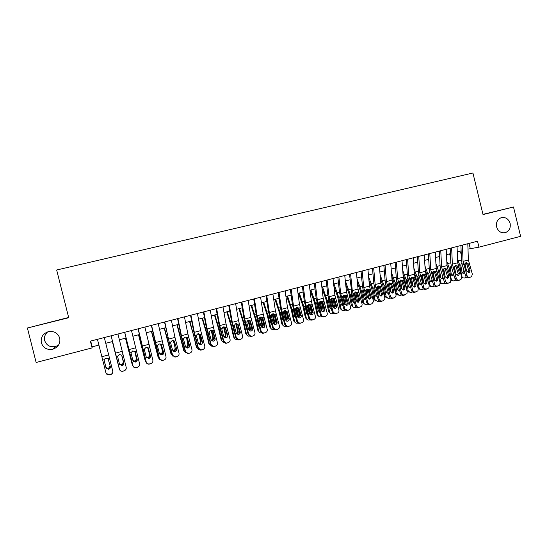 <?xml version="1.0" encoding="UTF-8"?>
<svg xmlns="http://www.w3.org/2000/svg" width="548" height="548" viewBox="0 0 548 548"><rect width="100%" height="100%" fill="white"/><g stroke="black" fill="none" stroke-linecap="round" stroke-linejoin="round"><path stroke-width="0.82" d="M58.526 345.13L55.547 346.555C50.135 347.48 46.518 345.487 44.689 340.561C43.984 337.136 44.998 334.239 47.731 331.869M59.718 338.137C60.513 343.507 58.246 347.199 52.916 349.206C47.149 350.199 43.285 348.069 41.333 342.822C40.559 337.171 43.011 333.431 48.69 331.615C54.245 330.944 57.917 333.122 59.718 338.137M510.126 223.426C510.825 228.194 509.119 231.297 505.016 232.736C500.879 233.222 498.07 231.263 496.598 226.872C495.892 222.433 497.392 219.385 501.098 217.734C505.482 216.85 508.489 218.755 510.126 223.426M68.644 317.456L27.4 328.012L36.134 362.481L92.085 347.911L92.167 346.843L98.921 345.089M27.4 328.012L68.712 317.73L56.663 270L472.924 173.004L483.021 214.583L513.497 206.993L482.966 214.35M467.992 249.1L478.959 247.169L477.514 241.216L90.372 341.144L92.085 347.911M513.497 206.993L520.6 236.325L478.959 247.169M105.757 343.308L112.532 341.548M119.354 339.774L126.006 338.048M132.835 336.267L139.363 334.568M146.193 332.794L152.604 331.129M159.441 329.348L165.736 327.711M172.572 325.93L178.751 324.327M185.594 322.546L191.656 320.97M198.506 319.189L204.459 317.641M211.309 315.86L217.152 314.34M224.002 312.559L229.735 311.065M236.592 309.284L242.216 307.818M249.08 306.037L254.601 304.599M261.458 302.818L266.876 301.407M273.74 299.626L279.048 298.242M285.919 296.454L291.125 295.098M297.996 293.317L303.106 291.988M309.976 290.2L314.99 288.892M321.861 287.111L326.772 285.83M333.643 284.042L338.465 282.789M345.336 281.001L350.062 279.775M356.933 277.987L361.57 276.781M368.441 274.993L372.983 273.815M379.853 272.027L384.306 270.87M391.176 269.082L395.54 267.945M402.41 266.157L406.685 265.047M413.555 263.259L417.747 262.17M424.611 260.382L428.714 259.314M435.585 257.533L439.606 256.485M446.469 254.697L450.408 253.676M457.272 251.888L461.128 250.888M469.02 243.408L470.266 248.511M90.708 341.055L92.167 346.843M467.8 243.723L468.382 259.958L472.328 274.11L471.609 276.644L468.526 277.754L470.91 276.987M460.916 245.504L461.505 260.375L462.307 264.931L465.704 276.021L467.012 275.541C467.567 276.904 468.513 277.487 469.848 277.274M462.437 245.107L463.067 261.362L467.012 275.541M468.389 272.568L468.78 270.719L466.759 264.122L465.738 262.848M468.526 277.754C467.204 277.959 466.259 277.384 465.704 276.021M467.773 263.3L470.095 270.219L469.568 272.205L468.965 272.514L466.697 271.13L464.752 264.102L465.992 262.684L467.773 263.3L468.917 262.999M457.738 262.882L458.758 267.41M457.573 259.019L459.758 265.218L461.793 276.343L462.663 277.774L464.314 278.076L466.396 277.158M459.882 251.21L461.265 254.224M464.957 263.492L465.841 268.335M464.752 272.911L463.998 273.336L462.718 273.116L461.985 271.945L460.738 264.958L461.649 263.177M462.765 277.843L461.793 277.809M462.649 273.068L464.122 270.856M463.553 269L463.882 270.815M457.046 246.497L457.731 262.766L461.676 276.98L461.005 279.48L457.888 280.631L460.245 279.877M450.161 248.278L450.846 263.184L451.662 267.753L455.052 278.898L456.326 278.425C456.881 279.795 457.833 280.377 459.176 280.165M451.641 247.895L452.374 264.184L456.326 278.425M457.751 275.432L458.162 273.562L456.142 266.938L455.141 265.677M457.888 280.631C456.553 280.843 455.607 280.261 455.052 278.898M457.121 266.123L459.443 273.068L458.957 275.021L458.299 275.384L456.018 273.986L454.073 266.931L455.333 265.513L457.121 266.123L458.272 265.821M446.209 249.299L446.997 265.602L450.949 279.87L450.34 282.323L447.168 283.528L449.497 282.782M439.325 251.073L440.099 266.013L440.928 270.602L444.312 281.788L445.551 281.323C446.113 282.706 447.065 283.289 448.422 283.069M440.763 250.703L441.599 267.027L445.551 281.323M448.271 277.85L447.545 278.268L445.257 276.87L443.311 269.787L444.586 268.356L445.51 268.383L446.839 269.78L448.709 275.945L448.271 277.85L447.038 278.322L447.463 276.432L445.442 269.78L444.476 268.534M447.168 283.528C445.825 283.741 444.873 283.158 444.312 281.788M435.29 252.114L436.181 268.458L440.133 282.789L439.599 285.166L436.366 286.453L438.667 285.707M428.399 253.895L429.276 268.869L430.112 273.466L433.495 284.707L434.694 284.248C435.256 285.631 436.215 286.22 437.578 286.001M429.796 253.532L430.742 269.897L434.694 284.248M436.229 281.234L436.681 279.316L434.53 272.294L433.728 271.411M436.366 286.453C435.009 286.666 434.05 286.083 433.495 284.707M437.797 286.029L437.455 286.159M435.564 271.842L437.886 278.843L437.516 280.686L436.715 281.179L434.406 279.775L432.475 272.664L433.749 271.226L435.564 271.842L436.735 271.534M424.282 254.957L425.275 271.335L429.235 285.72L428.789 288.015L425.481 289.399L427.755 288.659M417.391 256.738L418.364 271.746L419.213 276.356L422.59 287.645L423.755 287.2C424.316 288.591 425.282 289.173 426.659 288.96M418.747 256.382L419.795 272.788L423.755 287.2M425.337 284.172L425.81 282.234L423.803 275.521L422.7 274.206L424.001 274.226L425.118 275.548L426.988 281.768L426.68 283.528L425.796 284.111L423.481 282.706L421.611 276.48L421.549 275.562L422.837 274.116L424.001 274.226M425.481 289.399C424.111 289.611 423.152 289.029 422.59 287.645M426.933 288.967L426.577 289.097M446.976 265.129L448.517 271.87M446.791 261.334L449.175 268.02L451.237 279.185L452.025 280.555L453.778 280.925L455.799 280.076M449.367 253.943L450.538 256.526M454.388 266.164L455.546 272.445M454.114 275.822L452.086 275.897L451.422 274.774L450.161 267.76L451.038 265.999M452.216 280.686L451.059 280.562M452.093 275.897L453.449 273.637M453.292 273.116L453.388 273.623M436.126 267.424L438.229 276.48M435.92 263.636L438.51 270.849L440.599 282.049L441.304 283.337L443.168 283.789L445.113 283.021M438.784 256.697L439.729 258.82M443.743 268.876L445.195 276.685M443.394 278.754L441.373 278.679L440.784 277.624L439.503 270.589L440.339 268.842M441.585 283.556L440.236 283.295M441.462 278.754L442.839 276.911M425.18 269.712L426.426 273.459L427.899 281.261M424.947 265.917L427.762 273.699L429.885 284.939L430.488 286.131L432.468 286.679L434.345 285.981M428.111 259.471L428.824 261.088M433.016 271.637L434.653 280.309M432.591 281.693L430.577 281.48L430.064 280.494L428.762 273.431L429.564 271.719M430.872 286.44L429.303 285.988M430.749 281.624L432.125 280.158M414.137 271.972L415.631 276.315L417.521 286.227M413.884 268.164L416.932 276.569L419.083 287.844L419.59 288.926L421.693 289.591L423.488 288.96M417.357 262.273L417.816 263.335M422.213 274.425L423.953 283.535M421.7 284.652L419.693 284.282L419.261 283.385L417.939 276.302L418.693 274.617M420.069 289.351L418.213 288.543M419.953 284.522L421.296 283.316M413.192 257.82L414.288 274.24L418.254 288.68L417.912 290.837L414.507 292.365L416.754 291.639M406.301 259.601L407.363 274.644L408.233 279.274L411.603 290.604L412.733 290.173C413.295 291.57 414.261 292.153 415.644 291.933M407.609 259.259L408.767 275.699L412.733 290.173M414.363 287.125L414.863 285.166L412.85 278.432L411.89 277.178L413.151 277.213L414.13 278.466L415.994 284.707L415.774 286.351L414.795 287.07L412.459 285.659L410.596 279.405L410.534 278.48L411.836 277.028L413.151 277.213M414.507 292.365C413.13 292.584 412.165 291.995 411.603 290.604M415.987 291.926L415.61 292.063M402.999 274.199L404.753 279.199L406.924 290.467L410.836 292.522L412.541 291.954M402.718 270.383L406.013 279.466L408.198 290.776M406.527 265.088L406.719 265.547M411.322 277.254L413.151 286.693M410.719 287.618L408.719 287.09L408.37 286.303L407.034 279.192L407.739 277.541M409.342 278.795L410.514 278.644M410.938 280.535L410.568 278.631M409.185 292.276L407.335 291.413L406.924 290.467M409.068 287.44L410.37 286.453M402.013 260.704L403.218 277.158L407.185 291.666L406.965 293.639L403.451 295.351L405.664 294.632M395.115 262.485L396.279 277.562L397.163 282.206L400.533 293.591L401.615 293.166C402.177 294.571 403.157 295.16 404.547 294.934M396.389 262.156L397.649 278.631L401.615 293.166M403.307 290.104L403.821 288.125L401.814 281.357L401.02 280.213L402.246 280.254L403.061 281.405L404.924 287.679L404.794 289.159L403.705 290.05L401.362 288.632L399.499 282.35L399.437 281.419L400.752 279.959L402.246 280.254M403.451 295.351C402.061 295.578 401.088 294.988 400.533 293.591M404.958 294.906L404.561 295.057M391.758 276.391L393.786 282.104L395.999 293.413L399.889 295.482L401.506 294.975M391.457 272.562L395.019 282.378L397.232 293.728M400.355 280.117L402.253 289.817M399.65 290.604L397.663 289.906L397.396 289.234L396.04 282.11L396.69 280.508M400.526 280.919L399.417 281.576M400.273 284.96L399.608 281.535M398.218 295.228L396.3 294.201L395.999 293.413M398.095 290.372L399.341 289.57M390.738 263.615L392.053 280.11L396.026 294.673L395.944 296.379L394.492 297.66L392.306 298.365L394.492 297.66M383.847 265.396L385.114 280.508L386.004 285.166L389.368 296.598L390.416 296.187C390.977 297.591 391.964 298.187 393.368 297.961M385.073 265.074L386.443 281.59L390.416 296.187M392.163 293.105L392.697 291.104L390.697 284.309L389.505 282.939M392.306 298.365C390.909 298.591 389.929 298.002 389.368 296.598M393.841 297.906L393.423 298.064M391.443 283.542L393.759 290.666L393.731 291.926L392.526 293.05L390.169 291.632L388.251 284.391L389.573 282.919L391.443 283.542L392.649 283.22M380.415 278.528L382.737 285.029L384.984 296.372L388.861 298.461L390.375 298.009M380.086 274.692L383.936 285.316L386.182 296.708M389.306 283.015L391.265 292.927M388.491 293.605L386.34 292.2L384.963 285.049L385.545 283.508M389.484 283.85L388.231 284.535M389.553 289.55L388.559 284.467M387.155 298.194L384.984 296.372M387.039 293.331L388.217 292.687M379.38 266.547L380.805 283.076L384.785 297.701L384.819 299.037L383.223 300.701L381.072 301.407L383.223 300.701M372.489 268.328L373.852 283.474L374.764 288.152L378.12 299.633L379.127 299.229C379.689 300.64 380.682 301.236 382.093 301.01M373.668 268.02L375.147 284.57L379.127 299.229M380.929 296.132L381.49 294.105L379.49 287.282L378.291 285.912M381.072 301.407C379.661 301.633 378.682 301.044 378.12 299.633M382.641 300.934L382.203 301.099M380.196 286.522L382.511 293.68L382.559 294.639L381.257 296.078L378.887 294.653L376.976 287.378L378.312 285.905L380.196 286.522L381.408 286.2M368.962 280.61L371.606 287.981L373.88 299.359L377.743 301.462L379.154 301.064M368.605 276.767L372.763 288.282L375.038 299.708M378.175 285.946L380.189 296.036M377.236 296.619L375.195 295.18L373.798 288.008L374.277 286.577M378.36 286.796L376.955 287.522M378.784 294.303L377.421 287.419M376.01 301.188L373.88 299.359M375.894 296.31L376.997 295.804M367.927 269.5L369.468 286.07L373.551 301.592L371.873 303.77L369.749 304.469L371.873 303.77M361.036 271.281L362.502 286.467L363.427 291.159L366.783 302.688L367.749 302.297C368.311 303.715 369.304 304.311 370.729 304.078M362.166 270.986L363.762 287.577L367.749 302.297M369.605 299.181L370.188 297.132L368.057 289.926L366.982 288.906M369.749 304.469C368.331 304.695 367.338 304.106 366.783 302.688M371.352 303.982L370.886 304.161M368.852 289.529L371.249 297.297L369.907 299.126L367.523 297.694L365.612 290.392L366.961 288.912L368.852 289.529L370.078 289.207M356.385 272.479L358.043 289.091L362.084 304.085C362.235 305.476 361.68 306.407 360.426 306.866L358.337 307.558L360.426 306.866M349.494 274.26L352.008 294.187L355.351 305.77L356.296 305.442C356.878 306.832 357.871 307.414 359.283 307.181M350.583 273.979L352.289 290.604L356.282 305.387M358.193 302.249L358.796 300.188L356.762 293.18L355.597 291.92M358.337 307.558C356.94 307.784 355.947 307.209 355.371 305.825L355.351 305.77M359.974 307.051L359.488 307.243M357.426 292.564L359.776 299.92L358.461 302.201L356.063 300.77L354.159 293.427L355.522 291.94L357.426 292.564L358.659 292.235M344.747 275.486L346.521 292.132L350.508 306.942C350.795 308.449 350.254 309.462 348.891 309.99L346.836 310.668L348.891 309.99M337.856 277.267L339.541 292.516L343.829 308.873L344.719 308.503L344.987 309.127L347.733 310.298M338.897 276.993L340.726 293.66L344.719 308.503M348.213 302.866C348.439 304.072 348.007 304.88 346.918 305.298L344.685 304.284L342.664 297.441L342.61 296.489L343.986 294.995L345.904 295.619L348.213 302.866L347.316 303.263L345.192 295.995L344.117 294.961M346.836 310.668L344.096 309.497L343.829 308.873M333.02 278.514L334.903 295.194L338.904 310.072C339.185 311.579 338.637 312.6 337.267 313.134L335.239 313.805L337.267 313.134M326.129 280.295L327.916 295.578L332.218 312.004L333.061 311.648L333.664 312.709L336.095 313.449M327.115 280.035L329.067 296.742L333.061 311.648M336.602 305.983C336.828 307.188 336.39 308.003 335.287 308.428L333.273 307.75L331.019 300.537L330.971 299.578L332.355 298.071L334.294 298.694L336.602 305.983L335.746 306.366L333.759 299.42L332.547 298.03M335.239 313.805L332.814 313.072L332.218 312.004M321.19 281.562L323.204 298.29L327.197 313.223C327.478 314.744 326.923 315.771 325.539 316.299L323.553 316.963L325.539 316.299M314.299 283.343L316.203 298.667L320.512 315.162L321.313 314.812L322.245 316.189L324.361 316.621M315.244 283.104L317.313 299.845L321.313 314.812M324.889 309.12C325.115 310.332 324.669 311.148 323.567 311.572L321.779 311.154L321.128 310.127L319.285 303.647L319.272 302.537L320.635 301.174L322.587 301.804L324.889 309.12L324.08 309.49L321.957 302.154L320.888 301.126M323.553 316.963L321.443 316.532L320.512 315.162M309.271 284.645L311.401 301.407L315.401 316.401C315.682 317.929 315.121 318.963 313.723 319.498L311.771 320.148L313.723 319.498M302.38 286.419L304.393 301.777L308.709 318.347L309.469 318.004L310.702 319.58L312.538 319.82M303.27 286.193L305.462 302.969L309.469 318.004M313.086 312.278C313.312 313.497 312.86 314.319 311.744 314.751L310.175 314.497L309.291 313.298L307.455 306.791L307.538 305.414L308.819 304.304L310.785 304.928L313.086 312.278L312.319 312.641L310.339 305.633L309.141 304.25M311.771 320.148L309.942 319.916L308.709 318.347M297.249 287.748L299.503 304.544L303.51 319.607C303.784 321.142 303.215 322.176 301.811 322.717L299.893 323.361L301.811 322.717M290.358 289.522L292.481 304.914L296.817 321.553L297.523 321.224L299.016 322.93L300.612 323.046M291.2 289.31L293.516 306.127L297.523 321.224M301.188 315.47C301.407 316.689 300.955 317.518 299.831 317.95L298.448 317.813L297.359 316.491L295.53 309.956L295.714 308.373L296.913 307.455L298.886 308.086L301.188 315.47L300.462 315.819L298.489 308.777L297.304 307.394M299.893 323.361L298.297 323.252L296.817 321.553M285.131 290.872L287.508 307.709L291.515 322.841C291.789 324.382 291.221 325.423 289.796 325.971L287.912 326.601L289.796 325.971M278.24 292.653L280.48 308.079L284.823 324.786L285.487 324.464L287.186 326.259L288.591 326.293M279.035 292.447L281.473 309.305L285.487 324.464M289.193 318.683C289.413 319.909 288.954 320.744 287.816 321.176L286.59 321.107L285.33 319.717L283.508 313.148L283.796 311.401L284.898 310.641L286.892 311.264L289.193 318.683L288.515 319.018L286.542 311.949L285.378 310.572M287.912 326.601L286.508 326.567L284.823 324.786M272.911 294.029L275.418 310.908L279.432 326.101C279.699 327.649 279.124 328.697 277.685 329.245L275.843 329.869L277.685 329.245M266.02 295.804L268.376 311.271L272.726 328.047L273.349 327.738L275.219 329.581L276.473 329.574M266.76 295.619L269.328 312.511L273.349 327.738M277.096 321.923C277.315 323.156 276.85 323.991 275.706 324.43L274.61 324.409L273.205 322.964L271.383 316.367L271.774 314.49L272.794 313.846L274.801 314.47L277.096 321.923L276.466 322.251L274.493 315.148L273.356 313.778M275.843 329.869L274.589 329.882L272.726 328.047M260.588 297.208L263.225 314.127L267.239 329.382C267.513 330.937 266.924 331.992 265.479 332.547L263.67 333.163L265.479 332.547M253.703 298.989L256.176 314.484L260.533 331.328L261.108 331.04L263.122 332.917L264.252 332.876M254.388 298.811L257.087 315.744L261.108 331.04M264.903 325.19C265.116 326.43 264.643 327.272 263.492 327.711L262.506 327.725L260.978 326.238L259.156 319.614L259.642 317.635L260.588 317.073L262.608 317.703L264.903 325.19L264.314 325.505L262.355 318.367L261.252 317.018M263.67 333.163L262.54 333.205L260.533 331.328M248.162 300.414L250.929 317.367L254.95 332.698C255.217 334.259 254.621 335.314 253.169 335.876L251.395 336.479L253.169 335.876M241.278 302.195L243.874 317.724L248.244 334.643L248.771 334.362L250.909 336.273L251.929 336.212M241.908 302.03L244.744 319.005L248.771 334.362M252.607 328.485C252.82 329.732 252.34 330.574 251.176 331.019L250.278 331.054L248.648 329.54L246.833 322.888L247.401 320.827L248.278 320.333L250.32 320.964L252.607 328.485L252.066 328.786L250.107 321.621L249.045 320.285M251.395 336.479L250.374 336.541L248.244 334.643M235.633 303.647L238.538 320.642L242.559 336.04C242.826 337.602 242.223 338.671 240.75 339.233L239.017 339.829L240.75 339.233M228.749 305.428L231.475 320.991L235.852 337.986L236.325 337.719L238.565 339.644L239.503 339.568M229.331 305.277L232.297 322.286L236.325 337.719M240.209 331.807C240.421 333.061 239.935 333.91 238.764 334.355L237.935 334.403L236.215 332.876L234.407 326.183L235.051 324.053L235.866 323.621L237.921 324.252L240.209 331.807L239.716 332.095L237.764 324.896L236.757 323.587M239.017 339.829L238.085 339.904L235.852 337.986M357.399 282.624L360.385 290.954L362.694 302.373L363.865 302.934C364.351 304.202 365.249 304.722 366.544 304.489L367.831 304.133M357.015 278.774L361.502 291.269L363.81 302.729M366.955 288.912L369.023 299.139M365.9 299.653L364.016 298.372L362.591 291.358L363.016 289.577M367.139 289.769L365.591 290.522M367.365 297.16L366.201 290.399M367.571 297.221L367.592 297.906M364.769 304.202L362.694 302.373M364.66 299.318L365.687 298.92M345.713 284.556L349.076 293.947L351.412 305.407L352.501 305.777C352.933 307.181 353.85 307.771 355.255 307.544L356.419 307.229M345.418 280.98L350.151 294.276L352.501 305.777M355.659 291.947L357.762 302.249M354.467 302.695L352.645 301.222L351.247 294.365L351.611 292.666M355.837 292.769L354.138 293.55M355.871 300.119L356.282 300.249L354.892 293.399M356.282 300.249L356.248 301.208M353.439 307.236L351.412 305.407M353.33 302.338L354.275 302.051M333.91 286.385L337.678 296.968L340.048 308.462L341.096 308.846C341.527 310.257 342.459 310.846 343.87 310.62L344.898 310.339M334.02 283.946L338.712 297.311L341.096 308.846M344.281 295.043L346.405 305.366M342.938 305.757L341.24 304.277L339.822 297.393L340.109 295.79M343.069 295.557L343.486 296.42L342.596 296.598M344.288 303.085L344.898 303.291L343.486 296.42M344.898 303.291L344.795 304.469M342.021 310.291L340.048 308.462M341.911 305.38L342.774 305.181M342.582 296.79L342.843 298.064M321.977 288.09L326.19 300.009L328.595 311.545L329.595 311.942C330.04 313.36 330.978 313.949 332.403 313.716L333.294 313.477M322.532 286.933L327.183 300.366L329.595 311.942M332.814 298.167L334.958 308.483M331.314 308.825L329.738 307.353L328.3 300.448L328.526 298.955M331.526 298.544L331.999 299.468L331.095 299.646L331.958 303.818M332.602 306.058L333.431 306.366L331.999 299.468M333.431 306.366L333.246 307.723M330.499 313.374L328.595 311.545M330.403 308.449L331.17 308.325M310.1 290.166L314.607 303.078L317.052 314.655L318.011 315.066C318.457 316.484 319.402 317.073 320.84 316.84L321.587 316.634M310.956 289.94L315.566 303.448L318.011 315.066M321.258 301.332L323.416 311.606M319.594 311.915L318.148 310.456L316.689 303.53L316.847 302.154M319.888 301.564L320.416 302.544L319.553 302.708L320.888 309.072L321.868 309.462L320.416 302.544M321.868 309.462L321.601 310.976M318.888 316.47L317.052 314.655M318.792 311.538L319.463 311.476M320.936 309.449L320.888 309.072M319.553 302.708L319.388 302.222M298.475 293.187L302.934 306.168L305.414 317.785L306.332 318.21C306.784 319.635 307.736 320.224 309.188 319.991L309.791 319.827M299.29 292.975L303.845 306.551L306.332 318.21M309.613 304.53L311.785 314.737M307.771 315.011L306.462 313.586L305.085 305.4M308.168 304.62L308.736 305.64L307.921 305.791L309.278 312.175L310.209 312.579L308.736 305.64M310.209 312.579L309.853 314.244M307.181 319.587L305.414 317.785M307.086 314.648L307.668 314.634M309.25 313.148L309.278 312.175M307.921 305.791L307.668 305.154M286.755 296.235L291.166 309.284L293.68 320.943L294.557 321.381C295.016 322.806 295.975 323.402 297.441 323.162L297.9 323.039M287.529 296.036L292.036 309.682L294.557 321.381M297.879 307.777L300.044 317.874M295.851 318.114L294.687 316.737L293.228 308.688M296.358 307.702L296.968 308.764L296.194 308.901L297.571 315.306L298.461 315.723L296.968 308.764M298.461 315.723L298.009 317.518M295.372 322.724L293.68 320.943M295.283 317.778L295.762 317.799M297.406 316.641L297.571 315.306M296.194 308.901L295.865 308.147M274.945 299.311L279.309 312.429L281.857 324.121L282.693 324.58C283.152 326.012 284.124 326.601 285.597 326.361L285.912 326.279M275.671 299.119L280.131 312.84L282.693 324.58M286.056 311.072L288.214 321.025M284.453 310.819L285.104 311.908L284.378 312.038L285.775 318.463L286.618 318.895L285.104 311.908M286.618 318.895L286.063 320.806M283.83 321.231L282.809 319.916L281.24 312.545L280.131 312.84M283.46 325.889L281.857 324.121M283.385 320.929L283.761 320.97M285.46 320.059L285.775 318.463M284.378 312.038L283.974 311.196M263.04 302.407L267.349 315.593L269.938 327.327L270.726 327.8C271.198 329.238 272.171 329.834 273.658 329.588L273.822 329.54M263.718 302.229L268.13 316.018L270.726 327.8M272.459 313.963L273.034 314.723L274.144 314.429L276.281 324.169M273.034 314.723L273.144 315.079L272.466 315.196L273.877 321.649L274.685 322.094L273.144 315.079M274.685 322.094L274.007 324.115M271.705 324.348L270.842 323.121L269.253 315.723L268.13 316.018M271.452 329.06L269.938 327.327M273.411 323.457L273.877 321.649M272.466 315.196L272.055 314.346M251.039 305.524L255.3 318.785L257.916 330.567L258.663 331.047C259.142 332.492 260.129 333.088 261.622 332.835L261.622 332.835M251.669 305.366L256.032 319.224L258.663 331.047M262.156 317.888L264.246 327.32M260.375 317.148L261.088 318.278L260.451 318.381L261.889 324.854L262.65 325.313L261.088 318.278M262.65 325.313L261.855 327.444M259.478 327.464L258.772 326.355L257.17 319.059M261.252 326.841L261.889 324.854M260.451 318.381L260.04 317.532M238.942 308.675L243.148 322.005L245.805 333.821L246.504 334.321C246.949 335.705 247.895 336.314 249.34 336.15M239.517 308.524L243.833 322.457L246.504 334.321M250.183 321.888L252.101 330.478M248.203 320.354L248.929 321.505L248.34 321.594L249.799 328.088L250.511 328.567L248.929 321.505M250.511 328.567L250.32 329.985L249.587 330.786M247.134 330.56L245.381 324.142M248.984 330.232L249.799 328.088M248.34 321.594L247.922 320.744M226.749 311.846L230.893 325.252L233.592 337.109L234.243 337.623C234.654 338.938 235.551 339.561 236.928 339.486M227.269 311.709L231.537 325.718L234.243 337.623M238.476 327.519L239.853 333.622M235.935 323.601L236.674 324.752L236.133 324.834L237.613 331.348L238.277 331.841L236.674 324.752M238.277 331.841L238.038 333.362L237.216 334.157M234.66 333.609L233.681 329.985M236.599 333.629L237.366 332.862L237.613 331.348M236.133 324.834L235.709 323.978M222.995 306.914L226.036 323.943L230.064 339.404C230.324 340.979 229.715 342.048 228.235 342.616L226.536 343.206L228.235 342.616M216.118 308.688L218.967 324.293L223.351 341.356L223.776 341.103L226.112 343.041L226.982 342.959M216.638 308.551L219.748 325.601L223.776 341.103M227.708 335.15C227.913 336.41 227.427 337.267 226.242 337.719L225.481 337.774L223.687 336.232L221.878 329.512L222.584 327.32L223.351 326.937L225.42 327.567L227.708 335.15L227.262 335.431L225.317 328.197L224.372 326.923M226.536 343.206L225.68 343.288L223.351 341.356M210.254 310.202L213.432 327.272L217.467 342.801C217.727 344.384 217.111 345.459 215.611 346.028L213.953 346.61L215.611 346.028M203.383 311.976L206.356 327.615L210.747 344.754L211.124 344.507L213.542 346.459L214.343 346.37M203.842 311.853L207.089 328.944L211.124 344.507M213.953 346.61L213.158 346.692L210.747 344.754M215.104 338.534L214.706 338.794L212.761 331.526L213.295 331.793L215.104 338.534C215.309 339.794 214.816 340.657 213.617 341.109L212.912 341.171L211.042 339.616L209.24 332.869L209.213 331.862L210.733 330.273L212.823 330.91L213.295 331.793M197.41 313.518L200.726 330.629L204.76 346.226C205.021 347.816 204.39 348.898 202.883 349.473L201.267 350.042L202.883 349.473M190.533 315.292L193.636 330.965L198.04 348.179L198.369 347.946L200.856 349.912L201.602 349.816M190.944 315.182L194.328 332.314L198.369 347.946M201.267 350.042L200.52 350.131L198.04 348.179M202.39 341.938L202.048 342.192L200.109 334.89L200.589 335.164L202.39 341.938C202.596 343.206 202.096 344.069 200.89 344.528L200.226 344.596L198.301 343.034L196.499 336.253L196.472 335.246L198.013 333.643L200.109 334.28L200.589 335.164M184.45 316.86L187.909 334.013L191.944 349.679C192.204 351.275 191.567 352.364 190.046 352.946L188.471 353.501L190.046 352.946M177.579 318.635L180.813 334.342L185.224 351.631L188.053 353.385L188.759 353.296M177.929 318.546L181.457 335.712L185.498 351.419M188.471 353.501L187.772 353.59L185.224 351.631M189.567 345.37L189.279 345.61L187.348 338.274L189.567 345.37C189.772 346.651 189.266 347.514 188.046 347.98L187.43 348.049L185.443 346.473L183.649 339.664L183.628 338.65L185.176 337.041L187.293 337.678L187.772 338.568M214.453 315.045L218.542 328.526L221.276 340.424L224.399 342.836M214.926 314.922L219.138 329.006L221.885 340.952M226.804 333.725L227.495 336.753M223.584 326.889L224.317 328.033L223.824 328.094L225.324 334.636L225.947 335.143L224.317 328.033M225.947 335.143L225.646 336.76L224.721 337.541M224.098 337.027L225.023 336.246L225.324 334.636M223.824 328.094L223.399 327.238M202.054 318.265L206.089 331.821L208.857 343.767L211.747 346.199M202.472 318.155L206.637 332.321L209.418 344.308M213.014 331.163L213.145 331.718M214.768 338.753L215.022 339.856M211.151 330.211L211.864 331.334L211.418 331.389L212.932 337.952L213.508 338.472L211.864 331.334M213.508 338.472L213.158 340.171L212.11 340.945M211.473 340.438L212.583 339.637L212.932 337.952M211.418 331.389L210.987 330.526M189.553 321.518L193.526 335.15L196.342 347.131L198.958 349.569M189.923 321.423L196.855 347.692M202.226 342.055L202.418 342.884M198.623 333.574L199.301 334.67L198.903 334.705L200.445 341.294L200.972 341.829L199.301 334.67M200.972 341.829L200.568 343.603L199.376 344.37M198.725 343.849L200.041 343.055L200.445 341.294M198.903 334.705L198.465 333.842M176.949 324.793L183.717 350.528L186.039 352.939M177.264 324.711L184.183 351.104M186.019 336.993L186.628 338.027L187.848 344.658L188.327 345.213L186.628 338.027M188.327 345.213L187.875 347.048L186.505 347.809M185.841 347.261L187.402 346.494L187.848 344.658M186.286 338.054L185.847 337.184M171.38 320.238L174.983 337.424L179.025 353.159C179.278 354.768 178.634 355.864 177.1 356.447L175.566 356.988L177.1 356.447M164.51 322.005L172.305 355.118L175.141 356.892L175.798 356.796M164.804 321.929L168.476 339.137L172.524 354.912M175.566 356.988L174.908 357.084L172.305 355.118M176.641 348.836L174.476 341.692L176.641 348.836C176.84 350.117 176.326 350.994 175.1 351.453L174.517 351.528L172.483 349.946L170.695 343.103L170.675 342.089L172.236 340.472L174.374 341.103L174.853 342M164.242 328.101L170.99 353.953L172.976 356.296M164.503 328.033L171.401 354.549M173.339 340.466L175.155 348.055L173.86 341.418M175.579 348.631L175.079 350.528L173.49 351.254M172.819 350.665L174.654 349.946L175.155 348.055M173.565 341.425L173.12 340.555M158.194 323.635L165.989 356.673C166.243 358.289 165.592 359.385 164.044 359.974L162.557 360.509L164.044 359.974M151.337 325.409L159.269 358.632L162.105 360.426L162.735 360.331M151.563 325.348L159.434 358.44M162.557 360.509L161.927 360.605L159.269 358.632M163.599 352.33L161.496 345.137L163.599 352.33C163.804 353.618 163.283 354.494 162.044 354.96L159.406 353.453L157.625 346.576L157.605 345.548L159.187 343.925L161.338 344.562L161.818 345.459M151.426 331.43L158.16 357.406L159.769 359.625M151.638 331.376L158.516 358.015M161.153 344.377L160.742 344.829L162.722 352.069L160.975 344.829M162.722 352.069L162.174 354.022L160.304 354.693M159.66 354.042L161.804 353.426L162.345 351.487M160.742 344.829L160.29 343.959M144.898 327.067L152.851 360.214C153.098 361.838 152.44 362.947 150.878 363.536L149.433 364.057L150.878 363.536M138.041 328.841L146.234 362.002C146.665 363.297 147.576 363.961 148.96 363.988L149.556 363.893M138.206 328.793L146.234 362.002M149.433 364.057L148.837 364.153C147.453 364.125 146.549 363.461 146.124 362.173M150.453 355.851L148.405 348.61L150.453 355.851C150.652 357.145 150.125 358.029 148.871 358.502L146.22 356.981L144.439 350.076L144.425 349.042L146.021 347.411L148.186 348.049L148.672 348.953M138.507 334.794L145.22 360.892L146.432 362.899M138.658 334.753L145.528 361.516M148.008 347.864L149.762 355.542L147.987 348.275M149.762 355.542L149.166 357.543L146.926 358.091M146.364 357.378L147.85 357.502L148.844 356.933L149.433 354.94M147.802 348.261L147.453 347.514M131.486 330.533L139.589 363.79C139.836 365.42 139.171 366.53 137.596 367.126L136.192 367.64L137.596 367.126M124.636 332.3L132.917 365.585C133.356 366.907 134.281 367.571 135.692 367.585L136.26 367.489M124.739 332.273L132.917 365.585M136.192 367.64L135.623 367.735C134.219 367.722 133.301 367.057 132.863 365.749M137.185 359.406L135.198 352.111L137.185 359.406C137.384 360.707 136.849 361.598 135.589 362.07L132.917 360.55L131.15 353.604L131.136 352.57L132.746 350.925L134.931 351.563L135.418 352.474M139.322 365.79L137.521 367.283M125.478 338.185L132.164 364.399L132.986 366.112M125.574 338.157L132.424 365.043M134.767 351.398L136.411 358.419L134.89 351.754M136.685 359.043L136.055 361.091L135.082 361.632L133.342 361.372M132.952 360.646L134.815 361.002L135.781 360.461L136.411 358.419M134.76 351.72L134.582 351.254M117.957 334.02L126.218 367.393C126.465 369.03 125.793 370.153 124.197 370.749L122.841 371.249L124.197 370.749M111.114 335.787L119.491 369.208C119.937 370.544 120.875 371.208 122.314 371.208L122.855 371.112M111.148 335.78L119.491 369.208M122.841 371.249L122.3 371.345C120.868 371.345 119.937 370.681 119.491 369.352M123.814 362.988L121.889 355.645L123.814 362.988C124.006 364.297 123.464 365.187 122.19 365.667L119.505 364.139L117.738 357.166L117.731 356.125L119.354 354.474L121.56 355.111L122.04 356.022M126.239 368.626L124.184 370.886M112.34 341.596L119.464 369.249M112.374 341.589L119.204 368.605M121.677 355.255L123.499 362.57L121.677 355.255M123.499 362.57L122.827 364.667L121.889 365.174L119.601 364.427M119.423 363.817L121.677 364.523L122.608 364.016L123.279 361.933M104.312 337.547L112.737 371.03C112.977 372.674 112.292 373.798 110.689 374.407L109.333 374.77L110.689 374.407M97.441 339.322L105.949 372.859C106.394 374.209 107.346 374.88 108.812 374.866L109.333 374.77M109.374 374.894L106.134 373.366M104.175 360.543L104.209 359.714L105.353 358.241L108.066 358.687L110.319 366.605C110.511 367.92 109.963 368.818 108.682 369.297L106.031 367.92L104.161 360.468M112.772 371.188C112.998 372.818 112.313 373.928 110.723 374.531M104.216 360.755L105.976 367.763M110.223 366.222L109.49 368.263L108.579 368.742C107.25 368.968 106.367 368.482 105.922 367.276L104.147 360.262M104.147 360.18L105.778 366.619C106.216 367.818 107.1 368.304 108.422 368.078L109.326 367.598L110.059 365.585M463.601 264.403L464.752 264.102M463.067 261.362L468.382 259.958M468.78 270.719L470.095 270.219M468.225 264.102L466.759 264.122M461.491 259.944L458.375 260.766M460.738 264.958L459.758 265.218M452.915 267.239L454.073 266.931M452.374 264.184L457.731 262.766M458.162 273.562L459.443 273.068M457.573 266.931L456.142 266.938M446.387 268.972L447.545 268.664M442.154 270.096L443.311 269.787M441.599 267.027L446.997 265.602M447.463 276.432L448.709 275.945M446.839 269.78L445.442 269.78M431.297 272.973L432.475 272.664M430.742 269.897L436.181 268.458M436.681 279.316L437.886 278.843M436.023 272.657L434.66 272.644M424.666 274.733L425.844 274.418M420.364 275.87L421.549 275.562M419.795 272.788L425.275 271.335M425.81 282.234L426.988 281.768M425.118 275.548L423.803 275.521M450.709 279.09L451.237 279.185M454.477 266.616L454.121 266.712M450.826 262.759L447.791 263.554M450.161 267.76L449.175 268.02M439.873 281.905L440.599 282.049M443.853 269.431L443.359 269.561M440.078 265.588L437.126 266.362M439.503 270.589L438.51 270.849M428.94 284.741L429.885 284.939M433.146 272.274L432.523 272.438M429.248 268.438L426.378 269.191M428.762 273.431L427.762 273.699M417.925 287.584L419.083 287.844M422.357 275.13L421.597 275.336M418.336 271.315L415.555 272.048M417.939 276.302L416.932 276.569M413.678 277.644L414.863 277.329M408.767 275.699L414.288 274.24M414.863 285.166L415.994 284.707M414.13 278.466L412.85 278.432M411.486 278.014L410.582 278.254M407.335 274.212L404.643 274.918M407.034 279.192L406.013 279.466M402.602 280.583L403.801 280.268M398.238 281.741L399.437 281.419M397.649 278.631L403.218 277.158M403.821 288.125L404.924 287.679M403.061 281.405L401.814 281.357M396.245 277.13L393.642 277.815M396.04 282.11L395.019 282.378M387.039 284.707L388.251 284.391M386.443 281.59L392.053 280.11M392.697 291.104L393.759 290.666M391.902 284.371L390.697 284.309M385.073 280.076L382.559 280.734M384.963 285.049L383.936 285.316M375.757 287.7L376.976 287.378M375.147 284.57L380.805 283.076M381.49 294.105L382.511 293.68M380.655 287.358L379.49 287.282M373.811 283.042L371.393 283.679M373.798 288.008L372.763 288.282M364.379 290.721L365.612 290.392M363.762 287.577L369.468 286.07M370.188 297.132L371.167 296.721M369.318 290.365L368.194 290.282M352.919 293.755L354.159 293.427M352.289 290.604L358.043 289.091M358.796 300.188L359.735 299.783M357.885 293.399L356.803 293.303M345.904 295.619L347.151 295.29M341.363 296.824L342.61 296.489M340.726 293.66L346.521 292.132M346.37 296.461L345.329 296.352M334.294 298.694L335.547 298.365M329.711 299.914L330.971 299.578M329.067 296.742L334.903 295.194M334.76 299.544L333.759 299.42M322.587 301.804L323.854 301.469M317.97 303.023L319.237 302.688M317.313 299.845L323.204 298.29M323.053 302.647L322.094 302.517M310.785 304.928L312.059 304.592M306.127 306.168L307.407 305.825M305.462 302.969L311.401 301.407M311.25 305.784L310.339 305.633M298.886 308.086L300.174 307.743M294.194 309.332L295.482 308.99M293.516 306.127L299.503 304.544M299.359 308.942L298.489 308.777M286.892 311.264L288.193 310.921M282.165 312.518L283.46 312.175M281.473 309.305L287.508 307.709M287.364 312.127L286.542 311.949M274.801 314.47L276.11 314.127M270.034 315.737L271.342 315.388M269.328 312.511L275.418 310.908M275.274 315.333L274.493 315.148M262.608 317.703L263.931 317.354M257.8 318.984L259.122 318.628M257.087 315.744L263.225 314.127M263.081 318.573L262.355 318.367M250.32 320.964L251.648 320.614M245.463 322.251L246.799 321.895M244.744 319.005L250.929 317.367M250.792 321.834L250.107 321.621M237.921 324.252L239.264 323.895M233.03 325.546L234.373 325.19M232.297 322.286L238.538 320.642M238.394 325.128L237.764 324.896M362.461 286.029L360.139 286.638M362.55 290.988L361.502 291.269M351.021 289.043L348.788 289.632M351.206 293.995L350.151 294.276M344.445 295.79L343.384 296.071M339.493 292.077L337.356 292.639M339.781 297.023L338.712 297.311M332.958 298.831L331.889 299.119M327.862 295.139L325.827 295.673M328.259 300.078L327.183 300.366M321.388 301.9L320.306 302.188M316.148 298.228L314.209 298.735M316.648 303.16L315.566 303.448M309.716 304.996L308.627 305.284M304.332 301.338L302.503 301.818M304.941 306.264L303.845 306.551M297.954 308.113L296.858 308.401M292.427 304.476L290.693 304.928M293.139 309.387L292.036 309.682M286.097 311.257L284.994 311.552M280.418 307.634L278.795 308.065M268.315 310.826L266.794 311.223M261.999 317.648L260.971 317.915M256.108 314.038L254.704 314.408M257.135 318.936L256.032 319.224M249.751 320.888L248.813 321.142M243.805 317.278L242.504 317.621M244.853 322.19L243.833 322.457M237.407 324.163L236.558 324.389M231.393 320.546L230.215 320.861M232.462 325.478L231.537 325.718M225.42 327.567L226.776 327.211M220.495 328.875L221.844 328.512M219.748 325.601L226.036 323.943M225.899 328.444L225.317 328.197M212.823 330.91L214.186 330.547M207.85 332.225L209.213 331.862M207.089 328.944L213.432 327.272M200.109 334.28L201.486 333.917M195.095 335.609L196.472 335.246M194.328 332.314L200.726 330.629M187.293 337.678L188.683 337.308M182.237 339.02L183.628 338.65M181.457 335.712L187.909 334.013M224.961 327.464L224.201 327.663M218.885 323.841L217.816 324.121M219.974 328.786L219.138 329.006M212.638 330.732L211.74 330.971M206.267 327.163L205.315 327.416M207.384 332.122L206.637 332.321M199.931 334.102L199.177 334.301M193.547 330.513L192.718 330.732M194.684 335.492L194.026 335.664M187.115 337.5L186.505 337.657M180.724 333.896L180.011 334.081M181.874 338.883L181.32 339.034M174.374 341.103L175.771 340.733M169.27 342.459L170.675 342.089M168.476 339.137L174.983 337.424M174.189 340.925L173.73 341.048M167.784 337.301L167.195 337.458M168.962 342.308L168.496 342.432M161.338 344.562L162.742 344.185M156.194 345.925L157.605 345.548M155.385 342.596L161.948 340.863M154.735 340.74L154.276 340.863M155.933 345.761L155.57 345.857M148.186 348.049L149.611 347.672M143.001 349.425L144.425 349.042M142.185 346.083L148.803 344.336M141.583 344.206L141.24 344.295M134.931 351.563L136.363 351.186M129.698 352.953L131.136 352.57M128.869 349.597L135.541 347.836M121.56 355.111L123.005 354.727M116.279 356.508L117.731 356.125M115.436 353.145L122.17 351.364M108.066 358.687L109.525 358.303M102.743 360.098L104.209 359.714M101.887 356.721L108.675 354.926M105.922 367.276L105.778 366.619M52.916 349.206L55.547 346.555M505.016 232.736L504.482 232.832M468.588 272.568L469.568 272.205M466.759 262.67L465.999 262.684M462.663 277.774L461.793 277.624M457.861 275.439L458.957 275.021M456.169 265.513L455.292 265.52M445.51 268.383L444.49 268.383M436.304 281.158L437.516 280.686M434.79 271.287L433.584 271.274M425.508 283.98L426.68 283.528M452.025 280.555L451.045 280.371M441.304 283.337L440.215 283.124M430.488 286.131L429.276 285.871M419.59 288.926L418.282 288.625M414.644 286.803L415.774 286.351M408.603 291.728L407.335 291.413M403.698 289.597L404.794 289.159M397.54 294.523L396.3 294.201M392.669 292.358L393.731 291.926M391.272 283.371L390.08 283.316M386.388 297.324L385.189 296.989M381.538 295.064L382.559 294.639M380.237 286.577L379.079 286.508M375.161 300.126L374.003 299.783M370.27 297.708L371.249 297.297M369.105 289.878L367.982 289.796M358.83 300.325L359.776 299.92M357.851 293.276L356.762 293.18M355.371 305.825L356.296 305.442M344.096 309.497L344.987 309.127M332.814 313.072L333.664 312.709M321.443 316.532L322.245 316.189M309.942 319.916L310.702 319.58M298.297 323.252L299.016 322.93M286.508 326.567L287.186 326.259M274.589 329.882L275.219 329.581M262.54 333.205L263.122 332.917M250.374 336.541L250.909 336.273M238.085 339.904L238.565 339.644M363.865 302.934L362.742 302.578M344.322 303.222L344.925 303.428M332.698 306.407L333.472 306.695M320.977 309.606L321.909 309.983M309.305 312.881L310.237 313.285M297.571 316.182L298.461 316.6M285.727 319.491L286.577 319.929M273.788 322.82L274.596 323.265M261.745 326.156L262.506 326.622M249.607 329.506L250.32 329.985M237.366 332.862L238.038 333.362M225.68 343.288L226.112 343.041M213.158 346.692L213.542 346.459M225.023 336.246L225.646 336.76M212.583 339.637L213.158 340.171M200.041 343.055L200.568 343.603M187.402 346.494L187.875 347.048M174.654 349.946L175.079 350.528M161.804 353.426L162.174 354.022M148.844 356.933L149.166 357.543M135.781 360.461L136.055 361.091M122.608 364.016L122.827 364.667M109.326 367.598L109.49 368.263"/></g></svg>
